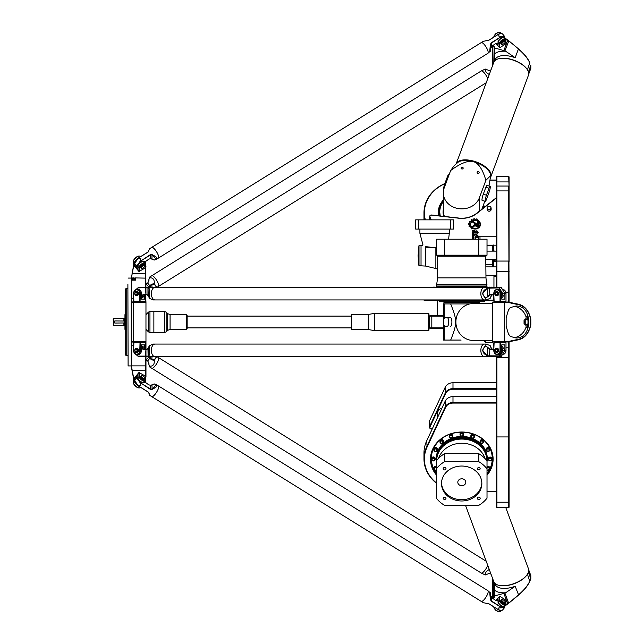 <?xml version="1.0" encoding="UTF-8"?>
<svg xmlns="http://www.w3.org/2000/svg" width="644" height="644" viewBox="0 0 644 644"><rect width="100%" height="100%" fill="white"/><g stroke="black" fill="none" stroke-linecap="round" stroke-linejoin="round"><path stroke-width="0.97" d="M465.507 505.347L493.795 581.677A18.491 8.807 -20.3 0 0 498.206 585.13A18.491 8.807 -20.3 0 0 527.364 574.327A18.491 8.807 -20.3 0 0 528.74 570.367A18.491 8.807 -20.3 0 0 528.474 568.829L505.814 507.681M498.424 585.187A18.072 8.605 -20.3 0 0 498.633 585.251A18.072 8.605 -20.3 0 0 527.122 574.69A18.072 8.605 -20.3 0 0 527.243 574.512M528.032 573.152L528.466 572.395L530.817 578.739L529.932 580.864C527.678 585.734 523.83 590.411 518.38 594.903L508.832 603.138L518.637 595.024C523.902 590.604 527.621 586.032 529.779 581.315L530.817 578.739L530.817 575.583L528.716 569.924M494.294 582.643L494.294 590.701L494.56 582.989M494.294 590.701L494.294 596.183L494.705 595.917L494.705 590.226A21.228 10.103 -20.3 0 0 505.709 592.738L504.896 593.044A6.303 3.003 159.7 0 1 503.858 593.374L494.705 595.917L494.157 597.68L493.811 597.246L492.885 598.67M494.294 596.183L493.811 597.246L493.811 581.733M492.322 598.204L492.322 581.613L492.861 579.181M505.057 605.915L508.832 603.138M518.637 595.024L515.184 586.282A18.072 8.605 159.7 0 1 495.276 584.478L494.834 583.287M504.896 593.044L508.599 603.026L508.003 603.782M503.858 593.374L507.689 603.702L505.693 605.143M493.312 598.96L494.157 597.68M505.709 592.738L515.184 586.282M529.118 572.572L529.706 574.416L529.118 572.572M513.952 337.786A15.971 15.206 90 0 0 525.971 327.361A2.52 2.399 90 0 0 524.409 324.101M525.206 319.899L525.206 324.101L524.047 324.101L524.047 319.899L525.56 319.899A2.52 2.399 -90 0 0 527.122 316.639A15.971 15.206 -90 0 1 527.122 327.361L525.971 327.361M513.952 306.214A15.971 15.206 -90 0 1 525.971 316.639A2.52 2.399 90 0 1 524.409 319.899M510.249 307.599L515.965 306.029C532.974 305.256 532.974 338.744 515.965 337.971L510.249 336.401L508.486 334.051L506.152 326.315L506.152 317.685L508.486 309.949L510.249 307.599M461.112 340.072L450.663 340.072L461.112 340.072M447.411 326.202L444.843 326.202A4.202 1.288 90 0 1 443.563 322A4.202 1.288 90 0 1 444.843 317.798L447.411 317.798A4.202 1.288 90 0 1 448.699 322A4.202 1.288 90 0 1 447.411 326.202L444.843 326.202M448.047 317.798L444.843 317.798M450.615 326.202A4.202 1.288 90 0 0 451.895 322A4.202 1.288 90 0 0 450.615 317.798L447.411 317.798M479.659 303.509L479.659 302.664L443.941 302.664L443.941 303.928L443.941 301.827M467.254 303.928L450.663 303.928C457.256 320.221 457.256 323.779 450.663 340.072L443.305 340.072L443.305 303.928L469.766 303.928M492.322 340.491L473.493 340.491A18.491 17.605 -90 0 1 455.888 322A18.491 17.605 -90 0 1 473.493 303.509L492.322 303.509M494.157 341.964L507.689 341.964L508.003 341.465L493.811 341.537M507.689 341.964L508.599 341.867L508.832 341.376L508.003 341.465M508.599 341.867L518.38 339.799L518.637 339.267L508.832 341.376M518.38 339.799C523.822 338.543 527.678 334.647 529.932 328.118L530.817 325.156L529.779 327.917C527.613 334.236 523.902 338.028 518.637 339.267M530.817 325.156L530.817 318.861L529.932 315.882C527.678 309.353 523.83 305.457 518.38 304.201L508.599 302.133L508.832 302.624L518.637 304.733C523.902 305.981 527.621 309.764 529.779 316.083L530.624 318.925L530.624 325.067M492.765 341.964L492.322 341.521L492.322 302.479L508.832 302.624M518.637 304.733L518.38 304.201M508.599 302.133L507.689 302.036L508.003 302.535M507.689 302.036L494.157 302.036M525.206 324.101L525.56 324.101A2.52 2.399 -90 0 1 527.122 327.361M524.941 322L524.627 320.97L524.313 322L524.627 323.03L524.941 322M461.829 168.953A1.03 0.894 180 0 1 462.142 167.207A1.03 0.894 180 0 1 463.173 168.1A1.03 0.894 180 0 1 461.829 168.953M477.832 173.405A1.03 0.894 180 0 1 478.154 171.658A1.03 0.894 180 0 1 479.184 172.552A1.03 0.894 180 0 1 477.832 173.405M449.045 174.87L448.538 174.733A4.202 0.644 105.5 0 0 447.411 176.681L444.843 183.612A4.202 0.644 105.5 0 0 443.668 189.722M489.029 188.241A4.202 0.644 -74.5 0 1 490.156 186.293A4.202 0.644 -74.5 0 1 489.029 192.443L486.462 199.374A4.202 0.644 -74.5 0 1 485.334 201.322A4.202 0.644 -74.5 0 1 486.462 195.172L489.029 188.241L485.826 187.356A4.202 0.644 -74.5 0 1 486.953 185.408L490.156 186.293M485.334 201.322L482.139 200.437A4.202 0.644 -74.5 0 1 483.258 194.287L485.826 187.356M444.441 216.432A18.491 16.011 180 0 1 443.305 210.926L443.305 192.854A18.491 16.011 0 0 0 458.939 208.672A18.491 16.011 0 0 0 479.41 197.748L485.874 180.296L490.664 175.667L488.997 185.971M484.827 201.186L481.865 209.187M450.663 170.507C460.677 163.182 468.244 160.227 473.364 161.636A18.072 8.605 -159.7 0 0 457.723 162.554L454.27 165.556L450.663 170.507L444.191 187.959A18.491 16.011 0 0 0 443.305 192.854M490.664 175.667L490.519 174.709A18.072 8.605 -159.7 0 0 473.364 161.636C478.484 163.069 482.646 169.292 485.874 180.296M490.664 177.156A18.491 8.807 -159.7 0 0 490.833 176.746L528.474 75.171A18.491 8.807 -159.7 0 0 528.74 73.633A18.491 8.807 -159.7 0 0 527.364 69.673A18.491 8.807 -159.7 0 0 498.206 58.87A18.491 8.807 -159.7 0 0 493.795 62.323L456.153 163.898A18.491 8.807 -159.7 0 0 456.145 163.93M527.243 69.488A18.072 8.605 -159.7 0 0 527.122 69.311A18.072 8.605 -159.7 0 0 498.633 58.749A18.072 8.605 -159.7 0 0 498.424 58.813M490.833 176.746A18.491 8.807 -159.7 0 0 491.106 175.216A18.491 8.807 -159.7 0 0 475.031 161.539A18.491 8.807 -159.7 0 0 456.153 163.898M505.693 38.857L507.689 40.298L503.858 50.626L494.294 47.817L494.705 53.774L494.713 48.083L493.312 45.04M494.56 61.011L494.705 53.774A21.228 10.103 -159.7 0 1 505.709 51.262L504.896 50.956L508.832 40.862L504.727 37.851M494.294 53.299L494.294 61.357M492.885 45.33L494.294 47.817M494.834 60.713L495.276 59.522A18.072 8.605 20.3 0 1 515.184 57.719L518.38 49.097C523.822 53.589 527.678 58.266 529.932 63.136L529.779 62.685C527.613 57.96 523.902 53.396 518.637 48.984L508.003 40.218M518.637 48.984L508.832 40.862M528.466 71.943L530.817 65.261L530.817 68.409L528.716 74.076M503.858 50.626A6.303 3.003 20.3 0 1 504.896 50.956M492.861 64.819L492.322 62.388L492.322 45.796M515.184 57.719L505.709 51.262M529.118 71.428L529.706 69.584L529.118 71.428M528.466 71.605L528.032 70.848M505.999 342.801L505.661 342.383L494.125 342.383L493.779 350.368A4.202 3.413 -90 0 0 497.192 354.57A4.202 3.413 -90 0 0 500.605 350.368L500.267 342.383L500.026 342.801L505.999 342.801L505.999 350.368A4.202 3.413 90 0 1 503.793 354.297M494.125 342.383L493.876 342.801L500.026 342.801L500.026 350.368A3.784 3.075 90 0 1 496.951 354.152A3.784 3.075 90 0 1 493.876 350.368L493.779 342.801M497.192 354.57L498.295 354.57A4.202 3.413 -90 0 0 501.708 350.368L501.708 344.902L504.896 344.902L504.896 350.151M495.067 349.917L494.423 350.119L494.785 349.62M496.83 348.219A2.157 1.747 90 0 1 496.951 348.211A2.157 1.747 90 0 1 498.698 350.368A2.157 1.747 90 0 1 496.951 352.526A2.157 1.747 90 0 1 496.83 352.518M494.858 349.628L495.131 349.418A2.157 1.747 90 0 1 496.701 348.211A2.157 1.747 90 0 1 498.456 350.368A2.157 1.747 90 0 1 496.701 352.526A2.157 1.747 90 0 1 495.131 351.318L494.874 351.125M494.785 351.125L494.423 350.618L495.067 350.819M493.876 293.632A3.784 3.075 90 0 1 496.951 289.848A3.784 3.075 90 0 1 500.026 293.632L500.026 301.199L500.605 301.199L500.605 293.632A4.202 3.413 -90 0 0 497.192 289.43A4.202 3.413 -90 0 0 493.779 293.632L494.125 301.617L505.661 301.617L505.999 301.199L500.267 301.617L493.876 301.199L494.125 301.617M503.793 289.703A4.202 3.413 90 0 1 505.999 293.632L505.999 301.199M493.779 293.632L493.779 301.199M494.874 292.875L494.745 293.382M496.83 291.482A2.157 1.747 90 0 1 496.951 291.474A2.157 1.747 90 0 1 498.698 293.632A2.157 1.747 90 0 1 496.951 295.789A2.157 1.747 90 0 1 496.83 295.781M495.067 294.083L494.423 293.881L495.131 294.582A2.157 1.747 -90 0 0 496.701 295.789A2.157 1.747 -90 0 0 498.456 293.632A2.157 1.747 -90 0 0 496.701 291.474A2.157 1.747 -90 0 0 495.131 292.682L494.785 292.875M496.58 295.306A1.682 1.369 -90 0 0 496.58 291.957M495.107 293.382A1.682 1.369 -90 0 0 497.828 293.632A1.682 1.369 -90 0 0 495.107 293.382M496.58 352.043A1.682 1.369 -90 0 0 496.58 348.694M496.218 351.632A1.264 1.022 90 0 1 495.325 349.74A1.264 1.022 90 0 1 497.104 349.74A1.264 1.022 90 0 1 496.218 351.632M496.46 352.051A1.682 1.369 -90 0 0 496.46 348.686A1.682 1.369 -90 0 0 496.46 352.051L496.701 352.051M496.218 294.896A1.264 1.022 90 0 1 495.325 293.004A1.264 1.022 90 0 1 497.104 293.004A1.264 1.022 90 0 1 496.218 294.896M504.896 344.902L501.708 344.902M501.708 299.098L504.896 299.098L501.708 299.098L501.708 293.632A4.202 3.413 -90 0 0 498.295 289.43L497.192 289.43M504.896 293.849L504.896 299.098M501.161 38.085A3.784 1.538 140.4 0 0 498.118 42.11A3.784 1.538 140.4 0 1 500.187 38.793A3.784 1.538 140.4 0 1 503.825 37.376A3.784 1.538 140.4 0 0 501.161 38.085M499.76 47.68L499.76 43.897L499.172 43.816A4.202 1.707 140.4 0 1 502.03 39.96A4.202 1.707 140.4 0 1 505.822 39.01A4.202 1.707 140.4 0 1 505.999 39.574L505.902 43.856L499.76 47.68L495.783 43.51M499.35 32.216A3.784 1.538 140.4 0 0 499.124 32.2A3.784 1.538 140.4 0 0 495.969 33.705A3.784 1.538 140.4 0 0 493.908 36.523A3.784 1.538 140.4 0 0 493.876 36.748M493.795 37.127A4.202 1.707 -39.6 0 1 493.811 37.006A4.202 1.707 -39.6 0 1 496.105 33.874A4.202 1.707 -39.6 0 1 499.607 32.2A4.202 1.707 -39.6 0 1 500.428 32.506L501.153 33.375M505.822 39.01L504.719 37.682A4.202 1.707 140.4 0 0 500.927 38.632A4.202 1.707 140.4 0 0 498.07 42.48L499.172 43.816L499.172 47.6M499.76 43.897A3.784 1.538 -39.6 0 1 502.827 40.097A3.784 1.538 -39.6 0 1 505.902 40.081L505.902 43.856M501.378 44.186L500.887 43.599A2.52 1.022 -39.6 0 1 502.175 41.2A2.52 1.022 -39.6 0 1 504.775 40.379L505.258 40.966A2.52 1.022 140.4 0 0 502.666 41.788A2.52 1.022 140.4 0 0 501.378 44.186A2.52 1.022 140.4 0 0 501.869 44.372A2.52 1.022 140.4 0 0 502.151 44.339M503.568 43.929A2.101 0.853 -39.6 0 1 502.36 44.372A2.101 0.853 -39.6 0 1 503.02 42.214A2.101 0.853 -39.6 0 1 505.258 41.965A2.101 0.853 -39.6 0 1 503.568 43.929M505.266 41.755A2.52 1.022 140.4 0 0 505.347 41.49A2.52 1.022 140.4 0 0 505.258 40.966M496.733 33.134A1.264 0.515 140.4 0 0 496.218 33.375A1.264 0.515 140.4 0 0 495.268 34.357M498.07 42.48L498.07 45.217L496.411 43.22M501.161 605.915A3.784 1.538 39.6 0 0 503.825 606.624A3.784 1.538 39.6 0 1 500.364 605.352A3.784 1.538 39.6 0 1 498.094 602.116A3.784 1.538 39.6 0 1 498.118 601.89A3.784 1.538 39.6 0 0 501.161 605.915M495.783 600.49L499.76 596.32L505.902 600.144L505.999 604.426A4.202 1.707 39.6 0 1 505.822 604.99L504.719 606.318A4.202 1.707 39.6 0 1 500.927 605.368A4.202 1.707 39.6 0 1 498.07 601.52L498.07 598.783L496.411 600.78M493.876 607.252A3.784 1.538 39.6 0 0 493.908 607.477A3.784 1.538 39.6 0 0 495.969 610.295A3.784 1.538 39.6 0 0 499.124 611.8A3.784 1.538 39.6 0 0 499.35 611.784M501.153 610.625L500.428 611.494A4.202 1.707 -140.4 0 1 499.607 611.8A4.202 1.707 -140.4 0 1 496.105 610.126A4.202 1.707 -140.4 0 1 493.811 606.994A4.202 1.707 -140.4 0 1 493.795 606.873M505.902 600.144L505.902 603.919A3.784 1.538 -140.4 0 1 502.827 603.903A3.784 1.538 -140.4 0 1 499.76 600.103L499.76 596.32M499.172 596.4L499.172 600.184A4.202 1.707 39.6 0 0 502.03 604.04A4.202 1.707 39.6 0 0 505.822 604.99M505.258 603.034L504.775 603.621A2.52 1.022 -140.4 0 1 502.175 602.8A2.52 1.022 -140.4 0 1 500.887 600.401L501.378 599.814A2.52 1.022 39.6 0 0 502.666 602.212A2.52 1.022 39.6 0 0 505.258 603.034A2.52 1.022 39.6 0 0 505.347 602.51A2.52 1.022 39.6 0 0 505.266 602.245M503.568 600.071A2.101 0.853 -140.4 0 1 505.258 602.035A2.101 0.853 -140.4 0 1 503.02 601.786A2.101 0.853 -140.4 0 1 502.36 599.628A2.101 0.853 -140.4 0 1 503.568 600.071M502.151 599.661A2.52 1.022 39.6 0 0 501.869 599.628A2.52 1.022 39.6 0 0 501.378 599.814M495.268 609.643A1.264 0.515 39.6 0 0 496.218 610.625A1.264 0.515 39.6 0 0 496.733 610.866M481.889 289.245A6.303 3.671 90 0 0 480.851 293.632A6.303 3.679 90 0 0 484.521 299.935L484.521 299.935A6.303 3.679 -90 0 1 480.843 293.632A6.303 3.679 -90 0 1 484.521 287.329A6.303 3.679 90 0 0 480.851 293.632A6.303 3.671 90 0 0 481.889 298.019M152.387 289.245A6.303 3.671 90 0 0 151.348 293.632A6.303 3.679 -90 0 1 155.027 287.329L498.698 287.329L501.338 287.618L504.904 293.632L501.708 298.373M493.079 294.485L491.557 295.411L490.366 297.979A11.198 1.28 -63.3 0 1 490.181 298.341L486.228 299.935L153.32 299.935L149.368 298.349L149.754 293.632L149.054 287.9L138.21 287.618L155.027 287.329A6.303 3.679 90 0 0 151.348 293.632A6.303 3.679 90 0 0 155.027 299.935L155.027 299.935A6.303 3.679 -90 0 1 151.348 293.632A6.303 3.671 90 0 0 152.387 298.019M501.491 292.159A3.784 3.075 90 0 1 501.708 294.123M141.261 292.159A3.784 3.075 90 0 1 141.479 294.123M146.172 294.485L141.479 298.373M135.9 289.639L138.219 287.618L135.755 289.703M143.588 296.932L141.479 296.932L144.079 294.485L146.47 294.485L148.724 296.345M147.991 295.411L146.285 294.171L143.902 294.179L141.479 296.28M149.368 298.341A11.455 1.441 -116.7 0 1 149.183 297.987L148.643 296.168M149.054 287.9L148.82 296.626L147.967 295.169L147.967 287.916L148.82 288.19C149.698 290.621 149.819 293.881 149.183 297.987M137.945 287.9L148.096 287.61M501.708 296.892L502.731 293.632L499.132 287.618L487.436 287.9L482.445 293.632L485.302 298.349L490.994 294.485L493.779 294.55M499.132 287.618L498.698 287.329M486.228 299.935L485.302 298.349A11.455 9.161 137.9 0 1 485.334 297.987C481.487 293.873 482.227 290.613 487.564 288.19L499.156 287.9L502.401 293.632L501.708 296.264M490.575 296.884L490.181 298.341M493.779 294.292L490.809 294.171L489.529 294.743L489.488 295.411M489.255 287.61L489.126 295.169L487.685 296.884M487.436 287.9L487.564 296.626L485.334 297.987M145.963 284.439L147.991 282.724L149.609 277.097L151.694 275.785A6.303 1.835 58.1 0 1 151.702 275.785A6.303 1.835 58.1 0 1 156.589 280.164A6.303 1.835 58.1 0 1 158.352 286.491A6.303 1.835 -121.9 0 0 156.589 280.172A6.303 1.835 -121.9 0 0 151.694 275.785L481.197 71.001A6.303 1.835 58.1 0 1 484.393 73.046A6.303 1.835 58.1 0 1 487.725 78.681A6.303 1.835 -121.9 0 0 484.385 73.046A6.303 1.835 -121.9 0 0 481.197 71.009L485.302 69.061L488.893 70.478L490.994 70.003M481.833 70.969A6.303 1.835 58.1 0 1 487.725 78.681M152.33 275.745A6.303 1.835 58.1 0 1 156.589 280.164A6.303 1.835 58.1 0 1 158.666 285.936M157.007 287.329L486.236 82.722M149.609 277.097L149.183 277.999A11.455 5.136 -82.7 0 1 149.368 277.838C152.982 277.516 154.608 279.472 154.246 283.722A11.198 8.839 39.7 0 1 154.206 284.06L156.581 287.329M156.822 287.329L154.246 283.722L151.863 284.125L147.452 287.329M148.233 287.329L151.984 284.423L154.206 284.06M151.984 287.329L151.863 284.125M150.422 287.329L150.06 285.228M147.991 282.724L145.963 284.262M148.973 280.631L147.967 282.515M149.183 277.999L148.82 280.599M489.271 74.511C486.244 72.764 484.916 70.945 485.302 69.061M491.018 69.818L489.488 70.486M152.387 354.755A6.303 3.671 -90 0 1 151.348 350.368A6.303 3.679 90 0 0 155.027 356.671L155.027 356.671A6.303 3.679 -90 0 1 151.348 350.368A6.303 3.679 -90 0 1 155.027 344.065L155.027 344.065A6.303 3.679 90 0 0 151.348 350.368A6.303 3.671 -90 0 1 152.387 345.981M481.889 354.755A6.303 3.671 -90 0 1 480.851 350.368A6.303 3.671 -90 0 1 481.889 345.981M480.851 350.368A6.303 3.679 90 0 0 484.521 356.671L484.521 356.671A6.303 3.679 -90 0 1 480.843 350.368A6.303 3.679 -90 0 1 484.521 344.065A6.303 3.679 90 0 0 480.851 350.368M493.779 349.451L489.891 349.008L485.302 345.659L486.228 344.065L153.32 344.065L149.368 345.651L149.754 350.368L149.054 356.1L137.945 356.1L135.9 354.361M501.708 345.627L504.904 350.368L501.338 356.382L498.698 356.671L502.731 350.368L501.708 347.108M501.708 347.736L502.401 350.368L502.103 352.453L500.96 354.683L499.551 355.899L487.564 355.81C482.219 353.379 481.479 350.119 485.334 346.013A11.455 9.161 42.1 0 1 485.302 345.659L482.445 350.368L487.436 356.1L499.132 356.382M486.228 344.065L490.173 345.651A11.198 1.28 -116.7 0 1 490.366 346.021L491.557 348.589L493.079 349.515M141.479 349.877A3.784 3.075 90 0 1 141.503 350.368A3.784 3.075 90 0 1 141.261 351.841M501.708 349.877A3.784 3.075 90 0 1 501.74 350.368A3.784 3.075 90 0 1 501.491 351.841M490.173 345.651L490.575 347.116M489.488 348.589L489.529 349.257L490.809 349.829L493.779 349.708M487.685 347.116L489.126 348.831L489.255 356.39M485.334 346.013L487.564 347.374L487.436 356.1M135.755 354.297L138.21 356.382L149.054 356.1M137.945 356.1L140.851 356.671L498.698 356.671M148.724 347.655L146.47 349.515L144.079 349.515L141.479 347.084L143.588 347.068L146.172 349.515M141.479 345.627L143.588 347.068M141.479 347.72L143.902 349.821L146.285 349.829L147.991 348.589M148.096 356.39L147.967 348.831L149.183 346.013A11.455 1.441 -63.3 0 1 149.368 345.659M148.643 347.832L148.82 355.81C149.698 353.387 149.819 350.127 149.183 346.013M483.241 41.369L481.197 42.633A6.303 1.835 -121.9 0 1 486.083 47.02A6.303 1.835 -121.9 0 1 487.846 53.347L158.352 258.123A6.303 1.835 -121.9 0 0 156.589 251.796A6.303 1.835 -121.9 0 0 151.694 247.417A6.303 1.835 58.1 0 1 151.702 247.417A6.303 1.835 58.1 0 1 156.589 251.796A6.303 1.835 58.1 0 1 158.352 258.123L156.307 259.395L152.121 254.509L150.293 254.702L140.368 261.255L150.422 255.016L152.121 254.509M158.666 257.568A6.303 1.835 -121.9 0 0 156.589 251.796A6.303 1.835 -121.9 0 0 152.33 247.377M488.168 52.792A6.303 1.835 -121.9 0 0 486.083 47.02A6.303 1.835 -121.9 0 0 481.833 42.593M138.21 258.196L140.851 258.421L140.416 260.86L136.818 266.069L137.019 266.705L134.644 263.452L138.219 258.18L148.096 252.062L149.641 248.697L481.197 42.633A6.303 1.835 58.1 0 1 486.083 47.02A6.303 1.835 58.1 0 1 487.854 53.339A6.303 1.835 58.1 0 1 487.854 53.347L490.366 51.126C489.73 52.414 489.851 50.143 490.728 44.307L491.581 42.987L501.322 36.571L491.453 42.681L490.486 44.211C489.722 50.369 489.617 52.728 490.173 51.295M504.848 37.714L504.638 36.475L501.322 36.571M501.338 36.555L498.698 36.032L499.132 33.882L501.201 33.375L502.457 33.842L504.638 36.475M483.25 41.353L489.255 40.033L499.132 33.882M143.596 261.255A3.784 1.538 140.4 0 0 139.949 262.672A3.784 1.538 140.4 0 0 137.88 265.988A3.784 1.538 140.4 0 1 140.931 261.963A3.784 1.538 140.4 0 1 143.596 261.255M137.872 266.044A3.784 1.538 -39.6 0 1 139.901 262.615A3.784 1.538 -39.6 0 1 143.652 261.255M498.102 42.166A3.784 1.538 -39.6 0 1 500.138 38.737A3.784 1.538 -39.6 0 1 503.882 37.376M490.486 44.211L490.366 51.126M501.636 36.724L504.84 37.827M496.902 43.1L498.07 43.148L495.647 43.591L491.984 46.151L490.728 48.525M501.072 33.383L499.108 33.891M499.156 33.794L489.126 40.033L486.325 40.564M154.206 260.047L151.984 259.049L151.984 254.839C157.329 256.811 158.07 258.55 154.206 260.047L156.307 259.395M150.575 258.647L154.246 260.071M151.863 259.001L150.422 258.638L148.74 259.186L144.868 262.019M137.84 267.019L137.14 266.125L140.368 261.255M137.019 266.705L137.84 267.051M150.712 258.663L150.293 254.702M137.14 266.125L134.644 263.452L134.725 262.841M138.219 258.18L134.701 263.163M149.601 248.737L147.967 252.054L137.945 258.276M481.833 573.031A6.303 1.835 -58.1 0 0 487.725 565.319A6.303 1.835 121.9 0 1 484.393 570.954A6.303 1.835 121.9 0 1 481.197 572.999L151.702 368.215A6.303 1.835 -58.1 0 0 156.589 363.828A6.303 1.835 -58.1 0 0 158.352 357.509L158.352 357.509A6.303 1.835 121.9 0 1 156.589 363.836A6.303 1.835 121.9 0 1 151.702 368.215A6.303 1.835 121.9 0 1 151.694 368.215L149.609 366.903L147.991 361.276L145.963 359.561M152.33 368.255A6.303 1.835 -58.1 0 0 156.589 363.836A6.303 1.835 -58.1 0 0 158.666 358.064M490.994 573.997L488.893 573.522L485.302 574.939L481.197 572.999A6.303 1.835 -58.1 0 0 484.385 570.954A6.303 1.835 -58.1 0 0 487.725 565.311M485.302 574.939C484.916 573.055 486.244 571.236 489.271 569.489M489.488 573.514L491.018 574.182M156.581 356.671L154.206 359.94A11.198 8.839 140.3 0 1 154.246 360.278L156.822 356.671M147.452 356.671L151.863 359.875L154.246 360.278C154.608 364.528 152.982 366.484 149.368 366.162A11.455 5.136 -97.3 0 1 149.183 366.001L149.609 366.903M154.206 359.94L151.984 359.577L148.233 356.671M151.863 359.875L151.984 356.671M150.06 358.772L150.422 356.671M145.963 359.738L147.991 361.276M147.967 361.485L148.973 363.369M148.82 363.401L149.183 366.001M490.173 592.705C489.617 591.264 489.722 593.623 490.486 599.789L491.453 601.319L501.322 607.429L491.581 601.013L490.728 599.693C489.851 593.849 489.73 591.578 490.366 592.874L487.854 590.661A6.303 1.835 121.9 0 1 487.854 590.661A6.303 1.835 121.9 0 1 486.083 596.98A6.303 1.835 121.9 0 1 481.197 601.367L481.197 601.367A6.303 1.835 -58.1 0 0 486.083 596.98A6.303 1.835 -58.1 0 0 487.846 590.653L158.352 385.877A6.303 1.835 121.9 0 1 156.589 392.204A6.303 1.835 121.9 0 1 151.702 396.583A6.303 1.835 -58.1 0 0 156.589 392.204A6.303 1.835 -58.1 0 0 158.352 385.877L154.206 383.953C158.062 385.458 157.321 387.197 151.984 389.161L150.422 388.984L140.368 382.745L150.293 389.298L152.121 389.491L156.307 384.605M488.168 591.208A6.303 1.835 121.9 0 1 486.083 596.98A6.303 1.835 121.9 0 1 481.833 601.407M158.666 386.432A6.303 1.835 121.9 0 1 156.589 392.204A6.303 1.835 121.9 0 1 152.33 396.624M134.725 381.159L137.945 385.724L147.967 391.946L149.054 393.186L149.601 395.263L151.694 396.583A6.303 1.835 121.9 0 1 151.694 396.583L483.25 602.647L489.126 603.967L499.156 610.206L501.072 610.617M140.416 383.14L140.851 385.579L138.21 385.804L134.644 380.548L137.019 377.295L136.818 377.931L140.416 383.14M149.054 393.186L148.096 391.938L138.21 385.804M503.882 606.624A3.784 1.538 -140.4 0 1 500.428 605.497A3.784 1.538 -140.4 0 1 498.045 602.172A3.784 1.538 -140.4 0 1 498.102 601.834M137.856 378.229A3.784 1.538 39.6 0 0 140.134 381.473A3.784 1.538 39.6 0 0 143.596 382.745A3.784 1.538 39.6 0 1 140.931 382.037A3.784 1.538 39.6 0 1 137.88 378.012A3.784 1.538 39.6 0 0 137.856 378.229M143.652 382.745A3.784 1.538 -140.4 0 1 140.199 381.618A3.784 1.538 -140.4 0 1 137.808 378.294A3.784 1.538 -140.4 0 1 137.872 377.956M152.121 389.491L151.984 384.951L154.206 383.953M154.246 383.929L150.575 385.353M140.368 382.745L137.14 377.875L137.84 376.982M144.868 381.981L148.74 384.814L150.712 385.337M150.293 389.298L150.422 385.362L151.863 384.999M137.84 376.949L137.019 377.295M134.749 381.288L134.644 380.548L137.14 377.875M148.82 392.993L149.601 395.263M499.132 610.118L498.698 607.968L504.638 607.525L502.457 610.158L501.201 610.625L499.108 610.11L489.255 603.967L487.436 603.484M490.366 592.874L490.486 599.789M504.638 607.525L504.848 606.286M504.84 606.173L501.636 607.276M490.728 595.475L491.984 597.849L495.647 600.409L498.07 600.86L496.902 600.9M486.325 603.436L487.564 603.517M133.55 301.199L140.038 301.617L140.376 293.632A4.202 3.413 -90 0 0 136.963 289.43A4.202 3.413 -90 0 0 133.55 293.632L133.888 301.617M145.423 301.617L145.769 301.199L139.788 301.199L145.423 301.617M139.788 293.632L139.788 301.199L133.646 301.199L133.646 293.632A3.784 3.075 90 0 1 136.721 289.848A3.784 3.075 90 0 1 139.788 293.632L141.479 293.632A4.202 3.413 -90 0 0 138.066 289.43L136.963 289.43M145.769 294.55L145.769 301.199M136.351 295.306A1.682 1.369 -90 0 0 137.824 293.881L138.355 294.083M138.025 293.881L138.999 293.881L138.549 294.38M138.758 293.881L138.291 294.582A2.157 1.747 90 0 1 136.721 295.789A2.157 1.747 90 0 1 136.592 295.781M136.592 291.482A2.157 1.747 90 0 1 136.721 291.474A2.157 1.747 90 0 1 138.291 292.682L138.758 293.382L137.824 293.382A1.682 1.369 -90 0 0 136.351 291.957M138.549 292.875L138.758 293.382M138.066 293.382A1.682 1.369 90 0 1 138.066 293.881M145.769 342.801L140.038 342.383L139.788 350.368A3.784 3.075 90 0 1 136.721 354.152A3.784 3.075 90 0 1 133.646 350.368L133.888 342.383L133.55 342.801L145.769 342.801L145.769 349.451M133.888 342.383L140.376 342.801L140.376 350.368L139.788 350.368M133.55 342.801L133.55 350.368A4.202 3.413 -90 0 0 136.963 354.57A4.202 3.413 -90 0 0 140.376 350.368L141.479 350.368L141.479 344.902L144.667 344.902L144.667 348.493M138.066 350.119A1.682 1.369 90 0 1 138.066 350.618M136.592 348.219A2.157 1.747 90 0 1 136.721 348.211A2.157 1.747 90 0 1 138.291 349.418L138.041 349.418A2.157 1.747 -90 0 0 136.472 348.211A2.157 1.747 -90 0 0 134.725 350.368A2.157 1.747 -90 0 0 136.472 352.526A2.157 1.747 -90 0 0 138.041 351.318L138.355 350.819M138.758 350.618L138.549 351.125M138.718 351.133L138.291 351.318A2.157 1.747 90 0 1 136.721 352.526A2.157 1.747 90 0 1 136.592 352.518M138.549 349.62L138.999 350.119L138.718 349.603M138.355 349.917L138.758 350.119M138.025 350.618L137.824 350.618A1.682 1.369 -90 0 1 136.472 352.051L136.23 352.051A1.682 1.369 -90 0 0 136.23 348.686A1.682 1.369 -90 0 0 136.23 352.051M136.351 348.694A1.682 1.369 -90 0 1 137.824 350.119L138.025 350.119M138.718 294.397L138.041 294.582A2.157 1.747 90 0 1 136.472 295.789A2.157 1.747 90 0 1 134.725 293.632A2.157 1.747 90 0 1 136.472 291.474A2.157 1.747 90 0 1 138.041 292.682L138.718 292.867M135.981 292.368A1.264 1.022 90 0 1 136.866 294.26A1.264 1.022 90 0 1 135.095 294.26A1.264 1.022 90 0 1 135.981 292.368M136.23 291.949A1.682 1.369 -90 0 0 136.23 295.314A1.682 1.369 -90 0 0 136.23 291.949L136.472 291.949M135.981 349.104A1.264 1.022 90 0 1 136.866 350.996A1.264 1.022 90 0 1 135.095 350.996A1.264 1.022 90 0 1 135.981 349.104M141.479 299.098L144.667 299.098L141.479 299.098L141.479 293.632M144.667 295.507L144.667 299.098M136.963 354.57L138.066 354.57A4.202 3.413 -90 0 0 141.479 350.368M144.667 344.902L141.479 344.902M139.523 271.559L139.523 267.775L138.943 267.695A4.202 1.707 140.4 0 1 141.801 263.839A4.202 1.707 140.4 0 1 145.592 262.889A4.202 1.707 140.4 0 1 145.769 263.452L145.673 267.743L138.943 271.478L133.55 264.974L133.55 261.19A4.202 1.707 -39.6 0 1 133.582 260.884A4.202 1.707 -39.6 0 1 135.876 257.753A4.202 1.707 -39.6 0 1 139.378 256.079A4.202 1.707 -39.6 0 1 140.199 256.384L140.472 256.714M139.112 256.095A3.784 1.538 140.4 0 0 138.895 256.087A3.784 1.538 140.4 0 0 135.739 257.584A3.784 1.538 140.4 0 0 133.67 260.409A3.784 1.538 140.4 0 0 133.646 260.627M145.592 262.889L144.489 261.561A4.202 1.707 140.4 0 0 140.698 262.511A4.202 1.707 140.4 0 0 137.84 266.366L138.943 267.695L138.943 271.478M139.523 267.775A3.784 1.538 -39.6 0 1 142.598 263.976A3.784 1.538 -39.6 0 1 145.673 263.959L145.673 267.743M134.652 263.291L134.652 262.519A4.202 1.707 -39.6 0 1 137.47 258.703M141.149 268.065L140.658 267.477A2.52 1.022 -39.6 0 1 141.946 265.078A2.52 1.022 -39.6 0 1 144.538 264.257L145.029 264.853A2.52 1.022 140.4 0 0 142.437 265.674A2.52 1.022 140.4 0 0 141.149 268.065A2.52 1.022 140.4 0 0 141.64 268.25A2.52 1.022 140.4 0 0 141.913 268.218M143.33 267.807A2.101 0.853 -39.6 0 1 142.123 268.25A2.101 0.853 -39.6 0 1 142.791 266.101A2.101 0.853 -39.6 0 1 145.029 265.843A2.101 0.853 -39.6 0 1 143.33 267.807M145.037 265.634A2.52 1.022 140.4 0 0 145.117 265.368A2.52 1.022 140.4 0 0 145.029 264.853M136.504 257.02A1.264 0.515 140.4 0 0 135.981 257.254A1.264 0.515 140.4 0 0 135.031 258.236M136.053 260.216A3.784 1.538 140.4 0 0 135.168 261.569M137.84 266.366L137.84 269.095L134.652 265.248L134.652 263.565M134.652 265.248L135.417 264.773M140.472 387.286L140.199 387.616A4.202 1.707 -140.4 0 1 139.378 387.921A4.202 1.707 -140.4 0 1 135.876 386.247A4.202 1.707 -140.4 0 1 133.582 383.116A4.202 1.707 -140.4 0 1 133.55 382.81L133.55 379.026L138.943 372.522L145.673 376.257L145.769 380.548A4.202 1.707 39.6 0 1 145.592 381.111L144.489 382.439A4.202 1.707 39.6 0 1 140.698 381.49A4.202 1.707 39.6 0 1 137.84 377.634L137.84 374.905L134.652 378.752L134.652 380.435M133.646 383.373A3.784 1.538 39.6 0 0 133.67 383.591A3.784 1.538 39.6 0 0 135.739 386.416A3.784 1.538 39.6 0 0 138.895 387.913A3.784 1.538 39.6 0 0 139.112 387.905M145.673 376.257L145.673 380.041A3.784 1.538 -140.4 0 1 142.598 380.024A3.784 1.538 -140.4 0 1 139.523 376.225L139.523 372.441M138.943 372.522L138.943 376.305A4.202 1.707 39.6 0 0 141.801 380.161A4.202 1.707 39.6 0 0 145.592 381.111M137.47 385.297A4.202 1.707 -140.4 0 1 134.652 381.481L134.652 380.709M145.029 379.147L144.538 379.743A2.52 1.022 -140.4 0 1 141.946 378.922A2.52 1.022 -140.4 0 1 140.658 376.523L141.149 375.935A2.52 1.022 39.6 0 0 142.437 378.326A2.52 1.022 39.6 0 0 145.029 379.147A2.52 1.022 39.6 0 0 145.117 378.632A2.52 1.022 39.6 0 0 145.037 378.366M143.33 376.193A2.101 0.853 -140.4 0 1 145.029 378.157A2.101 0.853 -140.4 0 1 142.791 377.899A2.101 0.853 -140.4 0 1 142.123 375.75A2.101 0.853 -140.4 0 1 143.33 376.193M141.913 375.782A2.52 1.022 39.6 0 0 141.64 375.75A2.52 1.022 39.6 0 0 141.149 375.935M135.031 385.764A1.264 0.515 39.6 0 0 135.981 386.746A1.264 0.515 39.6 0 0 136.504 386.98M135.168 382.431A3.784 1.538 39.6 0 0 136.053 383.784M135.417 379.227L134.652 378.752M127.89 284.149L128.1 365.921L127.89 284.149M145.753 301.215L145.753 302.036L132.189 302.036L131.465 299.5L131.473 277.564L131.255 298.269M131.255 343.775L131.255 299.645L131.988 302.229L145.963 302.245L145.963 341.755L131.988 341.771L131.263 344.089L131.263 366.275L133.646 378.913M125.371 293.608L125.371 354.78L126.208 355.625L126.208 288.375L125.371 289.22L125.371 293.608M133.139 277.854L135.683 278.24L133.139 278.619L132.286 278.24L133.139 277.854M134.838 278.619L134.838 279.834L135.683 279.456L135.683 278.24M134.838 279.834L133.139 279.834L133.139 278.619M133.139 279.834L132.286 279.456L132.286 278.24M145.753 350.771L145.753 376.684M133.783 378.752L131.465 366.331L131.473 344.226L132.189 341.964L145.753 341.964L145.753 342.785M145.753 267.316L145.753 293.229M135.683 278.747L135.876 280.164L132.092 280.164L132.286 278.747M145.963 302.245L145.769 298.18M131.473 277.564L133.783 265.248M133.646 265.087L131.465 277.669M145.963 294.171L145.769 266.745M145.963 266.841L145.769 265.4M131.473 299.774L131.473 344.226M133.654 302.036L133.654 341.964M145.769 378.6L145.769 377.255M145.963 377.159L145.963 359.618M131.988 370.203L145.963 370.171L145.963 349.845M145.963 349.515L145.963 341.755M153.868 311.487L164.663 311.495L164.663 332.505L153.868 332.513L153.868 311.487L149.955 311.495L148.466 312.107L148.466 331.893L145.963 329.382M428.558 313.387L428.558 330.613L428.976 330.195L428.976 313.805L428.558 313.387L374.591 313.387L374.591 330.613L428.558 330.613M368.288 314.433L351.479 314.433L351.479 329.567L368.288 329.567L368.288 314.433L374.591 313.387M186.309 314.642L187.146 315.488L187.146 328.512L186.309 329.358L186.309 314.642L170.08 314.642L170.08 329.358L167.706 330.34L167.706 313.66L166.152 312.107L166.152 331.893L167.706 330.34M439.739 328.303L439.739 328.722L443.305 328.722M124.405 321.501L124.743 318.764L124.743 325.236L123.898 325.365L123.898 322.966L115.075 323.055A1.055 1.055 0 0 1 114.02 322A1.055 1.055 0 0 1 115.075 320.945L123.898 321.034L123.898 318.635L113.602 318.635L113.183 319.062L113.602 325.365L113.602 318.635M123.479 320.945A1.055 1.055 0 0 1 124.525 322A1.055 1.055 0 0 1 123.479 323.055M125.371 314.642L124.952 314.642L124.952 329.358L125.371 329.358M430.047 328.303L443.305 328.303M496.476 356.671L496.476 507.263L496.894 507.681L496.894 356.671M496.476 341.964L496.476 342.383M496.476 301.617L496.476 302.036M496.476 261.48L496.894 261.062L496.894 176.456L496.476 176.875L496.476 287.329M431.303 219.854L430.047 217.157A1.682 1.457 180 0 1 431.818 215.16L458.858 218.227A22.693 19.658 0 0 0 477.132 213.228L496.476 197.877M475.731 225.633L475.731 224.74A0.902 0.781 0 0 0 475.409 224.136L472.422 221.995A3.453 2.987 180 0 1 473.235 221.488L476.125 223.573A1.61 1.393 180 0 1 476.705 224.643L476.705 225.633A0.491 0.427 0 0 0 477.679 225.633L477.679 221.665L478.637 220.771L478.653 225.633A1.457 1.264 180 0 1 475.731 225.633M475.312 225.15L471.255 228.95L471.255 227.702L474.604 224.579A0.483 0.419 180 0 1 475.312 225.15M475.425 239.206L475.626 238.135M473.139 232.259L472.479 232.484L473.123 231.8L472.479 230.721L474.362 230.721L474.362 232.226A0.467 0.403 180 0 1 473.895 232.629L473.139 232.21M473.477 238.385L472.978 238.385A0.499 0.427 180 0 1 472.479 237.95L472.479 237.153A0.499 0.427 180 0 1 472.978 236.718L473.477 236.718A0.499 0.427 180 0 1 473.968 237.153L473.968 237.95A0.499 0.427 180 0 1 473.477 238.385M472.479 233.281A0.499 0.427 180 0 1 472.978 232.854L473.477 232.854A0.499 0.427 180 0 1 473.968 233.257L473.968 234.062A0.499 0.427 180 0 1 473.477 234.488L472.978 234.488A0.499 0.427 180 0 1 472.479 234.062L472.479 233.257A0.499 0.427 180 0 1 472.978 232.83L473.477 232.83A0.499 0.427 180 0 1 473.968 233.281M473.968 236.01A0.499 0.435 180 0 1 473.477 236.437L472.978 236.437A0.499 0.427 180 0 1 472.479 236.01L472.479 235.197A0.507 0.443 180 0 1 472.994 234.754L474.467 234.754L473.968 236.01L473.968 235.124M477.623 233.168L475.972 231.373L477.349 233.023L475.232 233.048L475.948 232.267L475.538 231.116C476.834 230.455 477.719 231.019 478.194 232.806L477.623 233.168L477.703 232.734M477.22 237.153L475.522 236.34L476.141 235.881L475.514 234.215L477.88 235.293L475.948 234.448L478.025 237.153L475.948 234.448M472.624 228.523L472.978 228.185A4.878 4.226 0 0 0 479.973 224.37A4.878 4.226 0 0 0 479.313 222.252L479.313 221.472A5.385 4.669 180 0 1 480.48 224.37A5.385 4.669 180 0 1 472.624 228.523M477.317 220.079L477.317 220.095A5.434 4.709 180 0 1 478.106 220.457L477.462 221.061A4.5 3.896 0 0 0 472.905 220.964A4.5 3.896 0 0 0 470.595 224.37A4.5 3.896 0 0 0 471.456 226.672L470.804 227.268A5.434 4.709 180 0 1 470.321 226.64L469.202 226.688A6.464 5.595 180 0 1 468.921 226.052L469.798 225.44A5.434 4.709 180 0 1 469.661 224.643L468.631 224.273A6.464 5.595 180 0 1 468.695 223.557L469.774 223.371A5.434 4.709 180 0 1 470.064 222.583L469.299 221.882A6.464 5.595 180 0 1 469.709 221.262L470.788 221.496A5.434 4.709 180 0 1 471.424 220.9L471.102 219.966A6.464 5.595 180 0 1 471.786 219.564L472.648 220.168A5.434 4.709 180 0 1 473.517 219.87L473.71 218.904A6.464 5.595 180 0 1 474.483 218.799L474.966 219.668A5.434 4.709 180 0 1 475.924 219.717L476.608 218.928A6.464 5.595 180 0 1 477.309 219.113L477.317 220.079A5.434 4.709 180 0 1 478.098 220.473M491.139 208.213L491.139 209.477A2.021 1.747 180 0 1 487.097 209.477L487.097 208.213A2.021 1.747 0 0 0 491.139 208.213A2.021 1.747 0 0 0 490.792 207.239M487.444 207.239A2.021 1.747 0 0 0 487.097 208.213M487.323 207.795A1.795 1.554 180 0 1 490.704 207.07A1.795 1.554 180 0 1 489.545 209.3A1.795 1.554 180 0 1 487.323 207.795M478.637 220.771L478.653 225.642M472.438 222.003A3.453 2.987 180 0 1 473.235 221.504L476.125 223.597A1.61 1.393 180 0 1 476.705 224.667L476.705 225.658A0.491 0.427 0 0 0 477.679 225.658L477.679 221.689L478.637 220.795M471.255 228.95L471.255 227.726L474.604 224.603A0.483 0.419 180 0 1 475.441 224.877M475.425 239.125L475.626 238.159M472.479 231.083L474.362 230.737M473.123 231.8L472.479 232.484M473.429 231.099L473.646 232.299L474.008 231.099M473.429 232.09L474.008 232.106L474.008 231.083L473.429 231.083L473.429 232.114M472.479 237.169A0.499 0.427 180 0 1 472.978 236.742L473.477 236.742A0.499 0.427 180 0 1 473.968 237.169M472.817 237.298L473.066 238.055L473.638 237.298M473.638 237.813L473.388 237.064L472.817 237.274L473.066 238.03L473.638 237.837M472.479 239.021L474.395 239.021M472.817 233.402L473.066 234.158L473.638 233.402M473.066 234.134L473.638 233.925L473.066 233.168L473.066 234.158M472.479 235.213A0.507 0.443 180 0 1 472.994 234.778L474.467 235.108M472.817 235.342L473.396 236.123L473.614 235.124M473.614 235.905L473.614 235.108L472.817 235.318L473.066 236.098L473.614 235.929M475.972 231.373L477.349 233.039M475.232 233.056L475.948 232.267M475.538 231.124C476.834 230.48 477.719 231.043 478.194 232.822M475.514 234.223L477.937 235.463M475.522 236.356L476.133 235.889M472.64 228.531L472.978 228.201A4.878 4.226 0 0 0 479.973 224.394A4.878 4.226 0 0 0 479.973 224.386L479.973 224.37M479.313 222.252L479.313 221.496A5.385 4.669 180 0 1 480.48 224.386M473.517 219.137L473.71 218.928A6.464 5.595 180 0 1 474.483 218.823L474.966 219.684A5.434 4.709 180 0 1 475.924 219.741L476.608 218.952A6.464 5.595 180 0 1 477.309 219.137L477.462 219.314M473.517 219.87L473.517 219.886A5.434 4.709 180 0 0 472.648 220.184L471.786 219.58A6.464 5.595 180 0 0 471.102 219.982L471.022 220.127M471.424 220.9L471.424 220.916A5.434 4.709 180 0 0 470.788 221.512L469.709 221.286A6.464 5.595 180 0 0 469.299 221.906L469.275 221.987M470.064 222.583L470.064 222.607A5.434 4.709 180 0 0 469.774 223.396L468.695 223.573A6.464 5.595 180 0 0 468.631 224.289L468.631 224.281M469.798 225.44L468.913 226.004M470.595 224.37L470.595 224.394A4.5 3.896 0 0 0 470.595 224.394A4.5 3.896 0 0 0 471.448 226.68M493.948 275.294L493.948 287.329M492.274 340.491L492.274 342.439L485.544 342.439L485.544 340.491M492.274 266.882L492.274 259.54M492.274 251.128L492.274 245.332L487.017 245.332M479.997 236.614L478.315 236.34L479.997 236.614L479.997 239.206M493.006 251.128L493.006 245.026L493.529 245.026L493.529 251.128M493.529 259.54L493.529 266.463L493.006 266.463L493.006 259.54M494.584 251.128L493.529 250.701M493.529 260.788L494.584 260.788L494.584 259.54M478.315 236.614L478.315 239.206M478.315 237.153L475.626 237.153L475.626 239.206M478.315 237.676L475.626 237.676M484.288 340.491L484.288 341.819L485.544 341.819M494.793 341.964L494.793 342.383M486.051 286.846L437.445 286.741L486.156 286.741L486.051 287.329M493.779 300.144L423.977 300.144L424.396 300.563L493.779 300.563M443.305 315.697L429.918 315.697L429.5 316.115L443.305 316.115M496.476 388.638L452.99 388.638A8.404 7.277 180 0 0 445.197 393.186L429.653 426.497A2.101 1.819 180 0 0 431.874 428.985L432.245 428.944M432.317 428.775L431.818 428.84A1.682 1.457 0 0 1 430.047 426.843L445.584 393.532A7.986 6.915 0 0 1 452.99 389.209L496.476 389.209M429.5 427.181L429.5 421.297A2.101 1.819 0 0 1 429.653 420.613L445.197 387.302A8.404 7.277 0 0 1 452.99 382.753L496.476 382.753M496.476 261.247L493.529 261.247M496.476 197.595L476.85 213.172A22.274 19.288 180 0 1 458.914 218.075L431.874 215.016A2.101 1.819 0 0 0 429.653 217.503L430.747 219.854M443.305 327.885L429.5 327.885L429.5 316.115M487.017 491.678L496.476 491.678M496.476 491.525L487.017 491.525M496.476 402.508L452.99 402.508A8.404 7.277 180 0 0 445.197 407.056L426.731 446.654A37.827 32.755 180 0 0 423.977 458.922A37.827 32.755 180 0 0 436.584 483.338M436.584 483.056A37.408 32.393 0 0 1 427.117 447L445.584 407.402A7.986 6.915 0 0 1 452.99 403.08L496.476 403.08M423.977 458.922L423.977 453.038A37.827 32.755 0 0 1 426.731 440.77L445.197 401.172A8.404 7.277 0 0 1 452.99 396.624L496.476 396.624M424.002 219.854A37.827 32.755 180 0 1 423.977 218.702L423.977 212.818A37.827 32.755 0 0 0 424.855 219.854M496.476 180.062L490.253 180.062M490.221 180.215L496.476 180.215M444.875 183.524A37.827 32.755 0 0 0 423.977 212.818M425.346 219.854A37.408 32.393 180 0 1 444.787 183.757M484.562 300.563L484.312 301.73L439.289 301.73L439.039 300.563M484.312 301.73L439.289 301.73M478.613 302.664L478.782 301.827M496.894 287.329L496.894 261.062L508.663 261.062L508.663 302.149M508.663 341.851L508.663 507.681L496.894 507.681M508.663 507.681L509.082 507.263L509.082 341.763M509.082 302.237L508.663 186.06L496.894 186.06L496.476 186.478M509.082 261.48L509.082 176.875L508.663 176.456L509.082 186.478M443.305 200.002A23.538 20.383 0 0 0 438.548 215.772M484.465 207.127A23.538 20.383 0 0 0 483.515 204.744M483.266 205.396A23.112 20.02 180 0 1 484.071 207.44M438.942 215.812A23.112 20.02 180 0 1 438.685 212.818A23.112 20.02 180 0 1 443.305 200.807M437.638 417.384L437.638 413.231A6.303 5.458 0 0 1 441.993 408.038M486.848 286.741L436.753 286.741L486.848 286.741L485.97 277.87L485.753 256.014M486.679 255.177L485.842 256.014L437.509 256.014L436.664 255.177M478.782 255.177L478.782 239.206L487.017 239.206L487.017 255.177L436.584 255.177L436.584 239.206L444.569 239.206L444.569 255.177M444.569 239.206L478.782 239.206M488.007 287.119L486.22 287.538L486.647 287.119M481.857 287.119L483.225 287.119L481.857 287.119M472.656 287.119L474.024 287.119L472.656 287.119M461.804 287.119L460.436 287.119L461.804 287.119M450.945 287.119L452.313 287.119L450.945 287.119M441.744 287.119L440.375 287.119L441.744 287.119M436.954 287.119L437.381 287.538L436.954 287.119L433.806 287.538M433.428 287.119L434.797 287.119L433.428 287.119M488.804 287.119L490.173 287.119M487.017 475.208A31.315 27.112 180 0 0 493.111 459.132A31.315 27.112 180 0 0 452.032 433.372A31.315 27.112 180 0 0 436.584 475.208M436.584 474.37A30.888 26.75 0 0 1 430.908 458.922A30.888 26.75 0 0 1 461.804 432.172A30.888 26.75 0 0 1 492.692 458.922A30.888 26.75 0 0 1 487.017 474.37M491.734 463.414A30.888 26.75 180 0 0 492.668 457.868M430.933 457.868A30.888 26.75 180 0 0 431.866 463.414M433.823 468.945A30.469 26.388 0 0 1 431.327 458.504L431.327 456.821A30.469 26.388 0 0 1 431.609 453.271M491.992 453.271A30.469 26.388 0 0 1 492.274 456.821L492.274 458.504A30.469 26.388 0 0 1 489.778 468.945M489.311 469.838A30.469 26.388 0 0 1 487.017 473.316M436.584 473.316A30.469 26.388 0 0 1 434.289 469.838M431.327 458.504A30.469 26.388 0 0 1 446.461 435.698M477.14 435.698A30.469 26.388 0 0 1 492.274 458.504M433.428 456.95A1.787 1.546 0 0 1 435.215 458.504L435.215 459.341A1.787 1.546 180 0 0 431.649 459.341A1.787 1.546 180 0 0 435.215 459.341L433.428 460.943L431.649 459.341L431.649 458.504A1.787 1.546 0 0 1 433.428 456.95M436.584 467.455A1.787 1.546 180 0 0 433.806 468.743L433.806 467.906A1.787 1.546 0 0 1 436.584 466.618M487.017 466.618A1.787 1.546 0 0 1 489.794 467.906L489.794 468.743A1.787 1.546 180 0 0 487.017 467.455M488.385 458.504A1.787 1.546 0 0 1 491.952 458.504L491.952 459.341A1.787 1.546 180 0 0 488.385 459.341A1.787 1.546 180 0 0 491.952 459.341L490.173 460.943L488.385 459.341L488.385 458.504M436.584 461.668A25.478 22.065 0 0 1 459.969 436.495A25.478 22.065 0 0 1 487.283 458.504A25.478 22.065 0 0 1 487.017 461.668M486.22 449.101A1.787 1.546 0 0 1 489.794 449.101L489.794 449.939A1.787 1.546 180 0 0 486.22 449.939A1.787 1.546 180 0 0 489.794 449.939L488.007 451.541L486.22 449.939L486.22 449.101M480.078 441.132A1.787 1.546 0 0 1 483.644 441.132L483.644 441.969A1.787 1.546 180 0 0 480.078 441.969A1.787 1.546 180 0 0 483.644 441.969L481.857 443.571L480.078 441.969L480.078 441.132M470.869 435.803A1.787 1.546 0 0 1 474.443 435.803L474.443 436.64A1.787 1.546 180 0 0 470.869 436.64A1.787 1.546 180 0 0 474.443 436.64L472.656 438.25L470.869 436.64L470.869 435.803M460.017 433.935A1.787 1.546 0 0 1 463.583 433.935L463.583 434.772A1.787 1.546 180 0 0 460.017 434.772A1.787 1.546 180 0 0 463.583 434.772L461.804 436.374L460.017 434.772L460.017 433.935M452.595 435.215A1.787 1.546 0 0 1 452.732 435.803L452.732 436.64A1.787 1.546 180 0 0 449.158 436.64A1.787 1.546 180 0 0 452.732 436.64L450.945 438.25L449.158 436.64L449.158 435.803A1.787 1.546 0 0 1 452.595 435.215M443.008 440.037A1.787 1.546 0 0 1 443.531 441.132L443.531 441.969A1.787 1.546 180 0 0 439.957 441.969A1.787 1.546 180 0 0 443.531 441.969L441.744 443.571L439.957 441.969L439.957 441.132A1.787 1.546 0 0 1 443.008 440.037M436.278 447.669A1.787 1.546 0 0 1 437.381 449.101L437.381 449.939A1.787 1.546 180 0 0 433.806 449.939A1.787 1.546 180 0 0 437.381 449.939L435.594 451.541L433.806 449.939L433.806 449.101A1.787 1.546 0 0 1 436.278 447.669M436.584 458.745A25.213 21.84 0 0 1 436.584 458.657A25.213 21.84 0 0 1 461.804 436.817A25.213 21.84 0 0 1 487.017 458.657A25.213 21.84 0 0 1 487.017 458.745M436.584 458.657L436.592 459.333A25.213 21.84 0 0 1 436.584 458.834A25.213 21.84 0 0 1 461.804 437.002A25.213 21.84 0 0 1 487.017 458.834L487.017 458.657M487.017 459.824A25.213 21.84 180 0 0 461.804 437.984A25.213 21.84 180 0 0 436.584 459.824C435.038 431.625 488.563 431.617 487.017 459.824L487.017 460.605A25.213 21.84 180 0 0 461.829 438.765A25.213 21.84 180 0 0 436.584 460.549A30.469 26.388 0 0 1 444.569 453.682L478.782 453.682A30.469 26.388 0 0 1 487.017 460.871L487.017 468.856A30.469 26.388 180 0 0 478.782 461.668L478.782 453.682M444.569 453.682L444.569 461.668A30.469 26.388 180 0 0 436.584 468.534L436.584 498.48A30.469 26.388 180 0 0 444.569 505.347L478.782 505.347A30.469 26.388 180 0 0 487.017 498.158L487.017 468.856M436.584 468.534L436.584 459.824M478.782 461.668L444.569 461.668M443.193 498.303A1.401 1.208 0 0 1 445.986 498.303A1.401 1.208 0 0 1 443.193 498.303M444.585 467.496A1.401 1.208 0 0 1 444.585 469.919A1.401 1.208 0 0 1 444.585 467.496M480.158 468.711A1.401 1.208 0 0 1 477.365 468.711A1.401 1.208 0 0 1 480.158 468.711M478.766 499.519A1.401 1.208 0 0 1 478.766 497.096A1.401 1.208 0 0 1 478.766 499.519M461.676 500.976A20.173 17.468 180 0 0 481.849 483.507A20.173 17.468 180 0 0 461.676 466.039A20.173 17.468 180 0 0 441.502 483.507A20.173 17.468 180 0 0 461.676 500.976M441.518 482.879A20.173 17.468 180 0 0 461.676 499.72A20.173 17.468 180 0 0 481.833 482.879M461.804 485.705A3.993 3.462 0 0 1 457.812 482.243A3.993 3.462 0 0 1 461.804 478.79A3.993 3.462 0 0 1 465.797 482.243A3.993 3.462 0 0 1 461.804 485.705M483.354 208.004A22.065 19.111 0 0 0 482.879 206.442M443.305 201.661A22.065 19.111 0 0 0 439.739 212.085A22.065 19.111 0 0 0 440.198 215.957L439.739 212.085M443.305 209.582A18.716 16.213 0 0 0 443.748 216.36M450.647 229.095L453.521 229.095L453.521 219.854L450.647 219.854L450.647 229.095L415.694 229.095L415.694 219.854L418.576 219.854L418.576 229.095M418.576 219.854L450.647 219.854M436.584 246.982L434.611 247.715L425.756 246.62A10.385 1.827 -157.9 0 1 425.523 246.483L425.483 247.216L436.584 247.562L435.867 247.843L435.867 268.524L437.638 269.136M425.756 246.62L425.483 266.053L435.867 268.524M425.523 246.483C422.19 244.511 422.19 244.511 425.523 246.483M425.233 247.063C421.82 245.155 421.82 245.155 425.233 247.063L425.233 247.063M425.233 247.079L425.483 266.053M419.002 265.771L419.002 245.71L418.922 265.706L425.233 266.053M529.779 581.315L527.46 574.182M527.122 316.639L525.971 316.639M444.191 303.928L444.191 318.377M444.191 325.623L444.191 340.072M504.421 341.964L504.421 302.036M445.712 183.854L444.843 183.612M448.28 176.923L447.411 176.681M483.258 194.287L486.462 195.172M479.41 211.135L479.41 197.748M494.157 46.32L493.811 62.267M527.46 69.818L529.779 62.685M501.708 350.368L500.026 350.368M505.999 350.368L502.401 350.368M501.708 293.632L500.026 293.632M505.999 293.632L502.401 293.632M505.999 39.574L505.902 40.081M505.902 603.919L505.999 604.426M498.07 601.52L499.76 600.103M144.932 295.153L142.477 294.952M491.968 294.992L489.529 294.743M148.74 287.015L146.285 284.06M150.012 285.936L147.565 282.974M490.503 71.186L489.529 70.446M491.968 349.008L489.529 349.257M144.932 348.847L142.477 349.048M491.453 42.681L491.581 46.618M490.503 572.814L489.529 573.554M150.012 358.064L147.565 361.026M146.285 359.94L148.74 356.985M491.581 597.382L491.453 601.319M145.769 263.452L145.673 263.959M134.652 262.519L133.55 261.19M145.673 380.041L145.769 380.548M137.84 377.634L139.523 376.225M134.652 381.481L133.55 382.81M131.255 278.127L132.994 277.918M134.974 277.918L145.963 278.127M133.55 298.172L131.255 298.285M131.255 345.715L133.55 345.828M145.963 365.873L131.255 365.873M145.963 273.829L131.988 273.797M153.868 332.505L149.955 332.505L149.955 311.495M124.405 325.236L124.405 322.499M124.34 321.396L124.34 318.756L123.898 318.635M124.34 325.244L124.34 322.604M485.97 264.362L492.274 264.362M452.99 389.209L452.99 382.753M445.197 387.302L445.584 393.532M429.653 420.613L430.047 426.843M430.047 217.157L429.653 219.854M431.818 328.303L431.818 315.697M427.117 447L426.731 440.77M445.584 407.402L445.197 401.172M452.99 403.08L452.99 396.624M461.804 300.563L461.804 299.935M478.613 301.996L444.819 301.827M496.476 181.922L509.082 181.922M509.082 502.215L496.476 502.215M509.082 436.946L496.476 436.946M496.476 190.922L509.082 190.922M509.082 357.275L508.663 357.694L496.894 357.694L496.476 357.275M496.476 271.567L509.082 271.567M509.082 347.213L505.999 347.213M509.082 292.159L505.781 292.159M436.753 286.741L487.017 286.572M436.584 286.572L436.584 285.01L487.017 285.01M436.584 285.01L436.656 284.527L486.945 284.527M436.656 284.527L437.638 277.87L485.97 277.87M437.638 277.87L437.638 256.223L485.97 256.223M490.173 460.734A1.369 1.183 0 0 1 488.989 458.963A1.369 1.183 0 0 1 491.356 458.963A1.369 1.183 0 0 1 490.173 460.734M488.007 451.331A1.369 1.183 0 0 1 486.824 449.56A1.369 1.183 0 0 1 489.19 449.56A1.369 1.183 0 0 1 488.007 451.331M481.857 443.362A1.369 1.183 0 0 1 480.674 441.591A1.369 1.183 0 0 1 483.04 441.591A1.369 1.183 0 0 1 481.857 443.362M472.656 438.041A1.369 1.183 0 0 1 471.472 436.262A1.369 1.183 0 0 1 473.839 436.262A1.369 1.183 0 0 1 472.656 438.041M461.804 436.165A1.369 1.183 0 0 1 460.621 434.394A1.369 1.183 0 0 1 462.98 434.394A1.369 1.183 0 0 1 461.804 436.165M450.945 438.041A1.369 1.183 0 0 1 449.762 436.262A1.369 1.183 0 0 1 452.128 436.262A1.369 1.183 0 0 1 450.945 438.041M441.744 443.362A1.369 1.183 0 0 1 440.56 441.591A1.369 1.183 0 0 1 442.927 441.591A1.369 1.183 0 0 1 441.744 443.362M435.594 451.331A1.369 1.183 0 0 1 434.41 449.56A1.369 1.183 0 0 1 436.777 449.56A1.369 1.183 0 0 1 435.594 451.331M433.428 460.734A1.369 1.183 0 0 1 432.253 458.963A1.369 1.183 0 0 1 434.611 458.963A1.369 1.183 0 0 1 433.428 460.734M436.584 470.08L435.594 470.345L433.806 468.743A1.787 1.546 180 0 0 436.584 470.031M436.584 469.766A1.369 1.183 0 0 1 434.338 468.486A1.369 1.183 0 0 1 436.584 468.14M487.017 470.031A1.787 1.546 180 0 0 489.794 468.743L488.007 470.345L487.017 470.08M487.017 468.14A1.369 1.183 0 0 1 489.263 468.486A1.369 1.183 0 0 1 487.017 469.766M436.584 460.685A25.341 21.952 0 0 1 460.532 436.56A25.341 21.952 0 0 1 487.146 458.48A25.341 21.952 0 0 1 487.017 460.685M437.292 453.69A25.156 21.783 0 0 1 461.804 436.817L460.017 436.874M487.017 458.834A25.213 21.84 0 0 1 487.009 459.333L487.017 458.834M437.002 455.847A25.052 21.695 0 0 1 461.804 437.228A25.052 21.695 0 0 1 486.598 455.847M448.514 441.245A24.351 21.091 0 0 1 475.095 441.245M486.945 460.782A25.148 21.775 180 0 0 461.99 439.071A25.148 21.775 180 0 0 436.656 460.452M485.109 458.657A24.166 20.93 180 0 0 462.03 443.249A24.166 20.93 180 0 0 438.612 458.27M438.701 213.607L441.486 203.625L443.305 200.912A22.508 19.497 0 0 0 441.486 203.625A22.508 19.497 0 0 0 439.289 212.021A22.508 19.497 0 0 0 439.739 215.901M483.749 207.698A22.508 19.497 0 0 0 483.129 205.782M483.652 207.771A22.387 19.384 0 0 0 483.072 205.935M443.305 201.049A22.387 19.384 0 0 0 439.884 215.917M483.555 207.843A22.274 19.288 0 0 0 483.016 206.088M443.305 201.226A22.274 19.288 0 0 0 439.997 215.933M443.305 209.775A18.676 16.172 0 0 0 443.805 216.368M443.322 211.554A18.483 16.011 0 0 0 444.03 216.392M435.682 247.352L435.867 247.843M448.57 239.206L449.319 233.297L419.896 233.297L422.971 244.945L422.625 245.573L421.031 245.638L421.031 265.843M498.633 585.251L498.206 585.13M492.322 302.479L492.765 302.036M498.633 58.749L498.206 58.87M496.524 301.617L496.524 302.036M503.254 301.617L503.254 302.036M496.524 341.964L496.524 342.383M503.254 341.964L503.254 342.383M493.908 36.523L493.811 37.006M499.124 32.2L499.607 32.2M505.258 41.965L505.347 41.49M502.36 44.372L501.869 44.372M499.124 611.8L499.607 611.8M493.908 607.477L493.811 606.994M502.36 599.628L501.869 599.628M505.258 602.035L505.347 602.51M486.236 561.278L157.007 356.671M143.024 342.383L143.024 341.964M136.295 342.383L136.295 341.964M143.024 302.036L143.024 301.617M136.295 302.036L136.295 301.617M133.67 260.409L133.582 260.884M138.895 256.087L139.378 256.079M145.029 265.843L145.117 265.368M142.123 268.25L141.64 268.25M138.895 387.913L139.378 387.921M133.67 383.591L133.582 383.116M142.123 375.75L141.64 375.75M145.029 378.157L145.117 378.632M131.255 278.079L128.1 278.079M131.255 365.921L128.1 365.921M127.89 288.375L126.208 288.375M127.89 355.625L126.208 355.625M368.288 329.567L374.591 330.613M187.146 327.885L351.479 327.885M187.146 316.115L351.479 316.115M164.663 311.495L166.152 312.107M164.663 332.505L166.152 331.893M167.706 313.66L170.08 314.642M186.309 329.358L170.08 329.358M429.5 317.862L428.976 317.862M429.5 326.138L428.976 326.138M439.313 328.303L439.739 328.722M145.963 314.618L148.466 312.107M149.955 332.505L148.466 331.893M113.602 325.365L123.898 325.365M496.476 276.477L493.948 276.477M496.476 236.759L479.997 236.759M496.476 245.163L493.529 245.163M493.006 245.163L487.017 245.163M492.274 265.513L493.006 265.513M492.274 245.968L493.006 245.968M496.476 260.917L493.529 260.917M496.476 266.882L485.97 266.882M496.476 275.294L485.97 275.294M496.476 251.128L487.017 251.128M496.476 259.54L485.97 259.54M437.55 286.846L437.55 287.329M429.5 216.819L429.5 219.854M429.918 328.303L429.5 327.885M444.988 301.996L444.988 302.664M508.663 176.456L496.894 176.456M437.638 300.563L437.638 315.697M489.794 287.538L489.376 287.119M483.644 287.538L483.225 287.119M480.078 287.538L480.496 287.119M474.443 287.538L474.024 287.119M470.869 287.538L471.287 287.119M463.583 287.538L463.165 287.119M460.017 287.538L460.436 287.119M452.732 287.538L452.313 287.119M449.158 287.538L449.576 287.119M443.531 287.538L443.104 287.119M439.957 287.538L440.375 287.119M431.649 287.538L432.068 287.119M491.952 287.538L491.533 287.119M483.837 207.626L483.145 205.742M449.319 233.297L449.319 229.095M419.896 233.297L419.896 229.095M418.093 255.74L418.922 265.706M418.922 245.783L418.093 255.724M419.002 245.71L421.031 245.638"/></g></svg>
